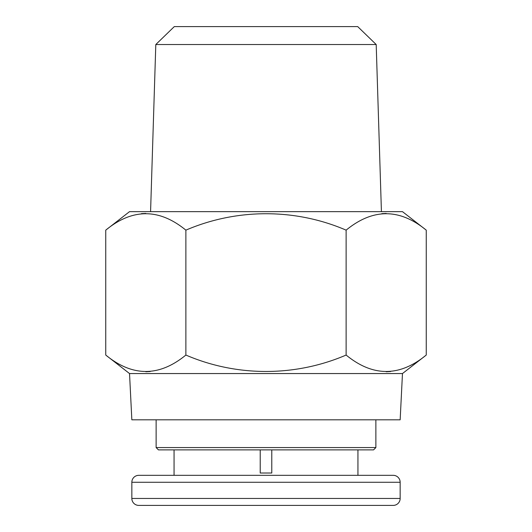 <?xml version="1.0" encoding="UTF-8"?>
<svg xmlns="http://www.w3.org/2000/svg" width="532" height="532" viewBox="0 0 532 532"><rect width="100%" height="100%" fill="white"/><g stroke="black" fill="none" stroke-linecap="round" stroke-linejoin="round"><path stroke-width="0.8" d="M186.2 505.4L345.8 505.4L186.2 505.4M357.943 475.329L138.786 475.329L393.214 475.329L357.943 475.329L357.943 449.886M393.214 475.329A6.936 6.936 0 0 1 400.157 482.271L400.157 498.464A6.936 6.936 0 0 1 393.214 505.4L138.786 505.4A6.936 6.936 0 0 1 131.843 498.464L131.843 482.271L400.157 482.271M138.786 475.329A6.936 6.936 0 0 0 131.843 482.271M220.334 505.4L253.777 505.4M278.216 505.4L286.868 505.4M293.019 505.4L311.38 505.4M317.491 505.4L393.214 505.4M155.803 44.528L174.297 26.6L357.704 26.6L376.197 44.528L155.803 44.528L150.576 211.643M376.197 44.528L381.424 211.643M402.471 211.643L129.529 211.643L105.748 230.15C132.441 208.265 159.154 208.265 185.874 230.15C236.747 208.305 295.207 208.225 346.126 230.15C372.826 208.265 399.532 208.265 426.252 230.15L402.471 211.643M402.471 373.557L400.157 419.815L131.843 419.815L129.529 373.557L402.471 373.557L426.252 355.05C399.559 376.935 372.846 376.935 346.126 355.05C295.253 376.895 236.793 376.975 185.874 355.05C159.174 376.935 132.468 376.935 105.748 355.05L105.748 230.15M129.529 373.557L105.748 355.05M375.871 447.572L373.557 449.886L158.443 449.886L156.129 447.572L375.871 447.572L375.871 419.815M156.129 447.572L156.129 419.815M271.786 449.886L271.786 473.014L260.215 473.014L260.215 449.886M174.057 475.329L174.057 449.886M260.215 473.014L271.786 473.014M386.192 213.445L381.783 213.665M145.808 213.445L141.406 213.665M386.192 371.755L390.594 371.536M426.252 355.05L426.252 230.15M346.126 355.05L346.126 230.15M185.874 355.05L185.874 230.15M145.808 371.755L150.217 371.536M273.042 505.4L271.333 505.4M259.589 505.4L258.306 505.4M131.843 498.464L400.157 498.464"/></g></svg>
